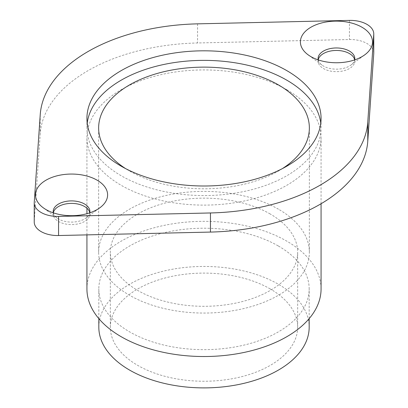 <?xml version="1.0" encoding="UTF-8"?>
<svg xmlns="http://www.w3.org/2000/svg" width="408" height="408" viewBox="0 0 408 408"><rect width="100%" height="100%" fill="white"/><g stroke="black" fill="none" stroke-linecap="round" stroke-linejoin="round"><path stroke-width="0.31" stroke-dasharray="2.04 1.53" d="M270.224 213.996A93.656 54.07 0 0 0 168.157 202.271A93.656 54.07 0 0 0 110.344 252.231A93.656 54.07 0 0 0 137.776 290.465A93.656 54.07 0 0 0 239.843 302.185A93.656 54.07 0 0 0 297.656 252.231A93.656 54.07 0 0 0 270.224 213.996M270.224 288.935A93.656 54.07 0 0 0 168.157 277.216A93.656 54.07 0 0 0 110.344 327.17A93.656 54.07 0 0 0 137.776 365.405A93.656 54.07 0 0 0 239.843 377.125A93.656 54.07 0 0 0 297.656 327.17A93.656 54.07 0 0 0 270.224 288.935M98.823 327.17A105.177 60.721 180 0 1 163.751 271.07A105.177 60.721 180 0 1 278.368 284.233A105.177 60.721 180 0 1 309.177 327.17M278.368 245.999A105.177 60.721 180 0 1 309.177 288.935A105.177 60.721 180 0 1 244.249 345.035A105.177 60.721 180 0 1 129.632 331.872A105.177 60.721 180 0 1 98.823 288.935A105.177 60.721 180 0 1 163.751 232.835A105.177 60.721 180 0 1 278.368 245.999M282.423 168.591A105.361 60.833 180 0 1 129.499 170.977A105.361 60.833 180 0 1 125.577 168.591M278.501 209.217A105.361 60.833 0 0 0 163.679 196.029A105.361 60.833 0 0 0 98.639 252.231A105.361 60.833 0 0 0 129.499 295.244A105.361 60.833 0 0 0 244.321 308.428A105.361 60.833 0 0 0 309.361 252.231A105.361 60.833 0 0 0 278.501 209.217M87.225 123.185A117.071 67.59 0 0 0 86.929 127.964A117.071 67.59 0 0 0 121.217 175.756A117.071 67.59 0 0 0 248.798 190.409A117.071 67.59 0 0 0 321.07 127.964A117.071 67.59 0 0 0 320.775 123.185M86.929 288.935A117.071 67.59 180 0 1 159.202 226.491A117.071 67.59 180 0 1 286.783 241.143A117.071 67.59 180 0 1 321.07 288.935M286.783 89.729A117.071 67.59 180 0 1 321.07 137.522A117.071 67.59 180 0 1 248.798 199.966A117.071 67.59 180 0 1 121.217 185.319A117.071 67.59 180 0 1 86.929 137.522A117.071 67.59 180 0 1 159.202 75.077A117.071 67.59 180 0 1 286.783 89.729M318.24 59.905A18.355 10.598 0 0 0 321.968 65.076A18.355 10.598 0 0 0 323.468 66.055A18.355 10.598 0 0 0 350.931 65.076A18.355 10.598 0 0 0 354.659 59.905M318.22 59.808A18.355 10.598 0 0 0 318.092 61.052A18.355 10.598 0 0 0 323.468 68.549A18.355 10.598 0 0 0 343.475 70.844A18.355 10.598 0 0 0 354.807 61.052A18.355 10.598 0 0 0 354.68 59.808M53.341 212.843A18.355 10.598 0 0 0 57.069 218.015A18.355 10.598 0 0 0 58.568 218.994A18.355 10.598 0 0 0 86.032 218.015A18.355 10.598 0 0 0 89.76 212.843M53.321 212.746A18.355 10.598 0 0 0 53.193 213.991A18.355 10.598 0 0 0 58.568 221.488A18.355 10.598 0 0 0 78.576 223.783A18.355 10.598 0 0 0 89.908 213.991A18.355 10.598 0 0 0 89.78 212.746M373.769 53.025A23.414 13.52 0 0 0 366.914 43.467A23.414 13.52 0 0 0 349.437 39.52L197.549 42.973A163.899 94.625 0 0 0 40.229 133.799L34.247 221.488A23.414 13.52 180 0 0 34.231 222.023M349.437 20.4L349.437 39.52M197.549 23.853L197.549 42.973M40.229 114.684L40.229 133.799M34.247 202.373L34.247 221.488M110.344 327.17L110.344 252.231M309.177 318.617L309.177 288.935M98.639 252.231L98.639 127.964M86.929 127.964L86.929 118.407M321.07 203.75L321.07 137.522M321.968 65.076L308.009 54.733M318.092 61.052L318.092 58.563M57.069 218.015L43.11 207.672M53.193 213.991L53.193 211.502M89.908 213.991L89.908 211.502M86.032 218.015L99.991 207.672M354.807 61.052L354.807 58.563M350.931 65.076L364.89 54.733M86.929 234.886L86.929 213.705M86.929 208.208L86.929 137.522M321.07 127.964L321.07 118.407M309.361 252.231L309.361 127.964M98.823 318.617L98.823 288.935M297.656 327.17L297.656 252.231"/><path stroke-width="0.61" d="M309.177 318.617L309.177 327.17A105.177 60.721 180 0 1 244.249 383.27A105.177 60.721 180 0 1 129.632 370.107A105.177 60.721 180 0 1 98.823 327.17L98.823 318.617M125.577 168.591A105.361 60.833 180 0 1 98.639 127.964A105.361 60.833 180 0 1 163.679 71.762A105.361 60.833 180 0 1 278.501 84.951A105.361 60.833 180 0 1 309.361 127.964A105.361 60.833 180 0 1 282.423 168.591M286.783 70.615A117.071 67.59 0 0 0 159.202 55.962A117.071 67.59 0 0 0 86.929 118.407A117.071 67.59 0 0 0 121.217 166.199A117.071 67.59 0 0 0 248.798 180.851A117.071 67.59 0 0 0 321.07 118.407A117.071 67.59 0 0 0 286.783 70.615M320.775 123.185A117.071 67.59 0 0 0 286.783 80.172A117.071 67.59 0 0 0 163.052 64.642A117.071 67.59 0 0 0 87.225 123.185M321.07 203.75L321.07 288.935A117.071 67.59 180 0 1 248.798 351.38A117.071 67.59 180 0 1 121.217 336.728A117.071 67.59 180 0 1 86.929 288.935L86.929 234.886M361.947 27.219A36.057 20.818 0 0 0 312.574 26.336A36.057 20.818 0 0 0 308.009 54.733A36.057 20.818 0 0 0 310.952 56.656A36.057 20.818 0 0 0 364.89 54.733A36.057 20.818 0 0 0 361.947 27.219M354.659 59.905A18.355 10.598 0 0 0 354.807 58.563A18.355 10.598 0 0 0 349.432 51.071A18.355 10.598 0 0 0 329.424 48.771A18.355 10.598 0 0 0 318.092 58.563A18.355 10.598 0 0 0 318.24 59.905M354.68 59.808A18.355 10.598 0 0 0 349.432 53.56A18.355 10.598 0 0 0 330.434 51.041A18.355 10.598 0 0 0 318.22 59.808M97.048 180.152A36.057 20.818 0 0 0 47.675 179.275A36.057 20.818 0 0 0 43.11 207.672A36.057 20.818 0 0 0 46.053 209.595A36.057 20.818 0 0 0 99.991 207.672A36.057 20.818 0 0 0 97.048 180.152M89.76 212.843A18.355 10.598 0 0 0 89.908 211.502A18.355 10.598 0 0 0 84.532 204.005A18.355 10.598 0 0 0 64.525 201.71A18.355 10.598 0 0 0 53.193 211.502A18.355 10.598 0 0 0 53.341 212.843M89.78 212.746A18.355 10.598 0 0 0 84.532 206.499A18.355 10.598 0 0 0 65.535 203.98A18.355 10.598 0 0 0 53.321 212.746M366.914 24.347A23.414 13.52 0 0 0 349.437 20.4L197.549 23.853A163.899 94.625 0 0 0 40.229 114.684L34.247 202.373A23.414 13.52 180 0 0 34.231 202.904L34.231 222.023A23.414 13.52 180 0 0 58.563 235.528L210.451 232.076A163.899 94.625 0 0 0 367.771 141.25L373.754 53.555A23.414 13.52 0 0 0 373.769 53.025L373.769 33.91A23.414 13.52 0 0 0 366.914 24.347M373.769 33.91A23.414 13.52 0 0 1 373.754 34.44L367.771 122.13A163.899 94.625 0 0 1 210.451 212.961L58.563 216.413A23.414 13.52 180 0 1 34.231 202.904M58.563 216.413L58.563 235.528M210.451 212.961L210.451 232.076M367.771 122.13L367.771 141.25M373.754 34.44L373.754 53.555M86.929 213.705L86.929 208.208"/></g></svg>
